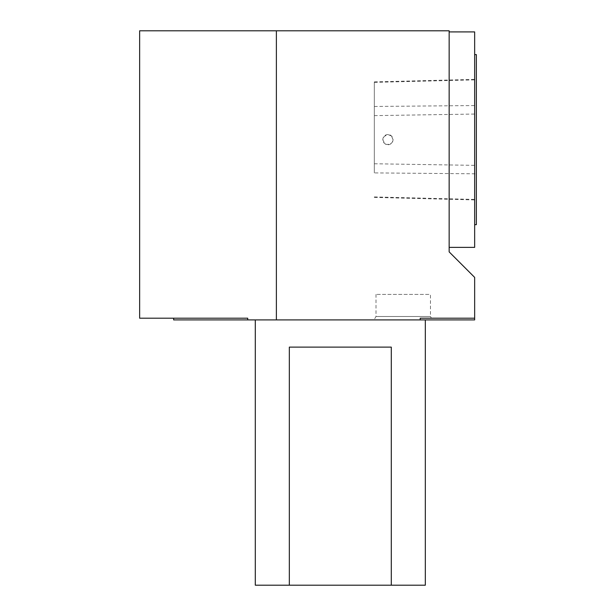 <?xml version="1.0" encoding="UTF-8"?>
<svg xmlns="http://www.w3.org/2000/svg" width="616" height="616" viewBox="0 0 616 616"><rect width="100%" height="100%" fill="white"/><g stroke="black" fill="none" stroke-linecap="round" stroke-linejoin="round"><path stroke-width="0.46" stroke-dasharray="3.08 2.31" d="M289.335 319.904L425.325 319.904L289.335 319.904M255.294 585.2L425.325 585.2M173.65 319.904L247.724 319.904L247.724 318.202L139.639 318.202L139.639 30.8L449.149 30.8L449.149 251.882L474.659 277.392L474.659 318.202L420.22 318.202L474.659 318.202L420.22 318.202L420.22 319.904L247.724 319.904M420.22 319.904L474.659 319.904L474.659 318.202M432.432 319.904L374.035 319.904L432.432 319.904L430.468 316.501L375.999 316.501L430.468 316.501L430.468 294.394L375.999 294.394L430.468 294.394M476.361 173.82L476.361 79.325L476.361 199.969L476.361 173.82L374.32 172.904L374.32 81.889L374.32 172.904M476.361 224.671L476.361 54.608M474.659 139.639L474.659 54.608L474.659 139.639M474.659 31.909L474.659 247.37L449.149 247.37L449.149 31.909L474.659 31.909M449.149 31.909L449.149 247.37M276.376 319.904L276.376 30.8M391.291 347.116L289.335 347.116M391.553 136.051C394.132 141.634 392.346 144.429 386.201 144.437C381.366 140.194 381.943 136.891 387.926 134.534L391.553 136.051M387.926 134.534A5.105 5.105 0 0 0 383.514 142.188A5.105 5.105 0 0 0 392.346 142.188A5.105 5.105 0 0 0 387.926 134.534M374.32 106.46L476.361 105.544M374.32 82.367L476.361 79.834M374.32 115.631L476.361 114.022M374.32 163.764L476.361 165.381M374.32 196.935L476.361 199.469M375.999 294.394L375.999 316.501L374.035 319.904M374.32 197.413L476.361 199.969M374.32 81.889L476.361 79.325"/><path stroke-width="0.92" d="M289.335 585.2L289.335 347.116L391.291 347.116L391.291 585.2L255.294 585.2L255.294 319.904M425.325 319.904L425.325 585.2L391.291 585.2M474.659 318.202L474.659 277.392L449.149 251.882L449.149 30.8L139.639 30.8L139.639 318.202L247.724 318.202L247.724 319.904L420.22 319.904L420.22 318.202L474.659 318.202L474.659 319.904L420.22 319.904M247.724 319.904L173.65 319.904L173.65 318.202M474.659 54.608L476.361 54.608L476.361 224.671L474.659 224.671M449.149 247.37L474.659 247.37L474.659 31.909L449.149 31.909M276.376 319.904L276.376 30.8"/></g></svg>
